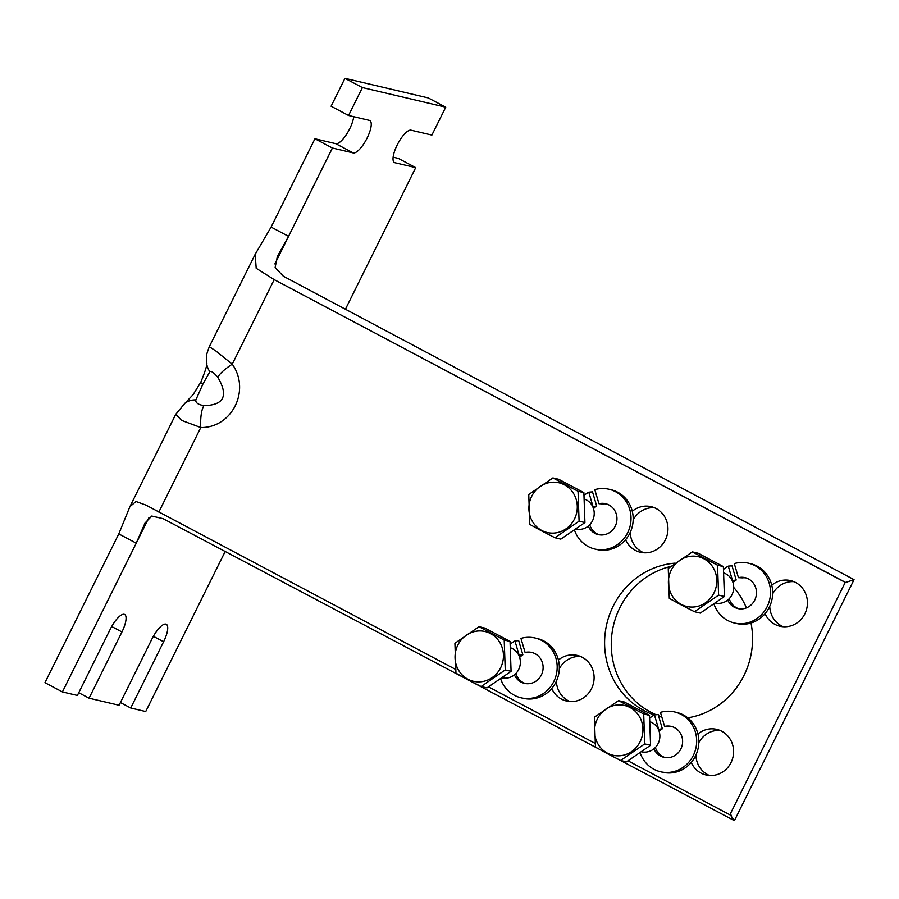 <?xml version="1.0" encoding="UTF-8"?>
<svg xmlns="http://www.w3.org/2000/svg" width="899" height="899" viewBox="0 0 899 899"><rect width="100%" height="100%" fill="white"/><g stroke="black" fill="none" stroke-linecap="round" stroke-linejoin="round"><path stroke-width="1.35" d="M353.723 116.69A18.227 5.821 117.9 0 1 349.7 128.771A18.227 5.821 117.9 0 1 335.788 143.671L314.976 138.783A41.646 3.293 26.4 0 0 314.953 138.761L332.405 148.009A20.823 1.641 26.4 0 0 332.394 148.009L353.228 152.92A18.227 5.821 117.9 0 0 367.129 138.019A18.227 5.821 117.9 0 0 369.837 120.545A18.227 5.821 117.9 0 0 369.377 120.376L348.565 115.477L362.409 87.585L344.946 78.337L331.102 106.228L348.554 115.477L362.398 87.574A20.823 1.641 26.4 0 0 362.398 87.574L445.724 107.195L431.88 135.086L411.045 130.186A18.227 5.821 -62.1 0 0 397.482 144.402A18.227 5.821 -62.1 0 0 394.436 162.55A18.227 5.821 -62.1 0 0 394.886 162.719L415.72 167.63L345.43 309.234M625.58 539.726A23.43 22.127 -76.8 0 0 635.368 550.379A23.43 22.127 -76.8 0 0 640.391 552.267A23.43 22.127 -76.8 0 0 666.485 537.254A23.43 22.127 -76.8 0 0 656.146 508.542A23.43 22.127 -76.8 0 0 651.123 506.654A23.43 22.127 -76.8 0 0 632.278 511.273M643.785 552.773A23.43 22.127 103.2 0 1 642.043 551.952A23.43 22.127 103.2 0 1 630.244 532.388M633.177 519.914A23.43 22.127 103.2 0 1 654.393 507.71M551.728 688.488A23.43 22.127 -76.8 0 0 561.527 699.141A23.43 22.127 -76.8 0 0 566.55 701.029A23.43 22.127 -76.8 0 0 592.643 686.016A23.43 22.127 -76.8 0 0 582.294 657.304A23.43 22.127 -76.8 0 0 577.282 655.416A23.43 22.127 -76.8 0 0 558.425 660.035M569.944 701.535A23.43 22.127 103.2 0 1 568.19 700.714A23.43 22.127 103.2 0 1 556.391 681.15M559.335 668.676A23.43 22.127 103.2 0 1 580.552 656.472M765.071 613.68A23.43 22.127 -76.8 0 0 774.871 624.333A23.43 22.127 -76.8 0 0 779.883 626.221A23.43 22.127 -76.8 0 0 805.976 611.208A23.43 22.127 -76.8 0 0 795.637 582.496A23.43 22.127 -76.8 0 0 790.626 580.608A23.43 22.127 -76.8 0 0 771.769 585.227M783.287 626.727A23.43 22.127 103.2 0 1 781.534 625.906A23.43 22.127 103.2 0 1 769.735 606.342M772.668 593.868A23.43 22.127 103.2 0 1 793.884 581.664M691.23 762.442A23.43 22.127 -76.8 0 0 701.018 773.095A23.43 22.127 -76.8 0 0 706.041 774.983A23.43 22.127 -76.8 0 0 732.134 759.97A23.43 22.127 -76.8 0 0 721.796 731.258A23.43 22.127 -76.8 0 0 716.773 729.37A23.43 22.127 -76.8 0 0 697.927 733.989M709.435 775.489A23.43 22.127 103.2 0 1 707.693 774.657A23.43 22.127 103.2 0 1 695.893 755.104M698.826 742.63A23.43 22.127 103.2 0 1 720.043 730.426M656.135 714.739A78.089 73.752 103.2 0 1 650.629 712.12A78.089 73.752 103.2 0 1 612.039 633.087A78.089 73.752 103.2 0 1 670.811 566.426M654.258 714.986A78.089 73.752 103.2 0 1 643.965 710.547A78.089 73.752 103.2 0 1 606.387 625.76A78.089 73.752 103.2 0 1 675.127 563.145M202.826 384.233L195.87 399.898C195.375 402.707 198.072 404.629 203.949 405.651C223.963 405.191 228.627 395.807 217.929 377.501C213.928 372.669 211.231 370.759 209.849 371.737L202.826 384.233A26.026 2.056 -153.6 0 1 200.814 382.221L193.06 394.717L184.846 403.359A26.026 19.913 51.5 0 1 195.87 399.898M445.724 107.195L428.284 97.946L344.98 78.337A41.646 3.293 26.4 0 0 344.946 78.337M415.72 167.63L398.291 158.381L393.11 157.168M78.741 692.724L89.057 698.197L121.949 631.952A18.227 5.821 117.9 0 0 124.646 614.478A18.227 5.821 117.9 0 0 110.274 629.199L77.393 695.444L62.413 691.927A20.823 1.641 -153.6 0 0 62.402 691.915L44.95 682.678L118.792 533.916L129.894 506.676L135.996 501.496L145.986 505.114L455.512 669.362M89.057 698.197L119.061 705.254L151.942 639.009A18.227 5.821 -62.1 0 1 166.315 624.288A18.227 5.821 -62.1 0 1 163.607 641.762L130.726 708.007L145.728 711.536L225.177 551.48M288.557 236.336L332.394 148.009L314.953 138.761L271.105 227.087L288.557 236.336L277.353 256.451L275.128 267.542L283.354 276.229L854.05 579.653L734.404 820.663L619.063 759.689M854.05 579.653L845.701 582.473L274.24 279.656L256.193 268.273L255.192 254.271L209.31 346.699L215.94 351.037L232.245 364.174C250.81 390.222 232.099 427.935 200.792 427.542L181.531 420.361L175.777 414.248L129.894 506.676M255.192 254.271L271.105 227.087M120.41 702.535L130.726 708.007M733.719 587.429A78.089 73.752 103.2 0 1 746.406 607.893M751.013 623.007A78.089 73.752 103.2 0 1 687.735 717.818M661.844 717.099A78.089 73.752 103.2 0 1 660.686 716.829A78.089 73.752 103.2 0 1 658.686 716.334M274.24 279.656L845.251 582.372L729.876 814.809L627.985 760.801M595.014 743.316L488.483 686.847M729.876 814.809L731.37 815.303M730.325 814.921L734.404 820.663M661.765 716.84A78.089 73.752 103.2 0 1 658.495 715.683M597.734 748.418L163.022 518.633L151.774 516.048L145.031 523.016L136.243 543.165L62.402 691.915M217.929 377.501A26.026 6.023 -29.8 0 1 232.245 364.174L274.206 279.634M158.82 512.082L200.792 427.542A26.026 8.17 -95.2 0 1 203.949 405.651M209.849 371.737A26.026 22.059 175.4 0 1 206.545 362.466L206.545 362.466C206.68 355.251 205.433 357.173 209.31 346.699M703.917 558.785A25.554 24.127 103.2 0 1 713.986 592.935A25.554 24.127 103.2 0 1 681.262 604.409A25.554 24.127 103.2 0 1 671.193 570.258A25.554 24.127 103.2 0 1 703.917 558.785M681.139 604.87L694.466 611.713L718.593 595.138L717.548 565.224L692.376 551.885L668.249 568.449L669.294 598.363L681.139 604.87M715.065 602.937L715.346 603.004A15.62 14.755 -76.8 0 0 732.741 592.992A15.62 14.755 -76.8 0 0 725.841 573.854A15.62 14.755 -76.8 0 0 723.594 572.899M718.593 595.138L724.425 596.509L700.299 613.084L694.466 611.713M724.425 596.509L723.38 566.595L698.208 553.256L692.376 551.885M723.38 566.595L717.548 565.224M723.481 569.472A30.712 29.004 -76.8 0 1 728.28 566.123L732.528 580.563L736.202 580.012A15.879 14.991 -76.8 0 0 733 582.642M729.224 598.7A15.879 14.991 -76.8 0 0 738.877 608.769M727.74 600.06A15.879 14.991 -76.8 0 0 737.787 608.556A15.879 14.991 -76.8 0 0 752.339 603.69A15.879 14.991 -76.8 0 0 755.801 588.047A15.879 14.991 -76.8 0 0 745.057 577.641A15.879 14.991 -76.8 0 0 738.439 577.664L734.292 563.594A30.712 29.004 -76.8 0 1 748.462 563.19L750.62 563.707A30.712 29.004 -76.8 0 1 771.398 583.856A30.712 29.004 -76.8 0 1 764.712 614.096A30.712 29.004 -76.8 0 1 736.551 623.501L734.382 622.996A30.712 29.004 -76.8 0 0 762.543 613.579A30.712 29.004 -76.8 0 0 769.229 583.339A30.712 29.004 -76.8 0 0 748.462 563.19M713.885 603.746A30.712 29.004 -76.8 0 0 734.382 622.996M728.28 566.123L732.011 565.819L736.202 580.012M746.136 577.933A15.879 14.991 -76.8 0 0 742.327 577.866L738.439 577.664M583.979 495.518A30.712 29.004 -76.8 0 1 588.789 492.18L593.037 506.609L596.7 506.058A15.879 14.991 -76.8 0 0 593.509 508.688M589.733 524.746A15.879 14.991 -76.8 0 0 599.386 534.815M588.249 526.106A15.879 14.991 -76.8 0 0 598.284 534.602A15.879 14.991 -76.8 0 0 612.848 529.736A15.879 14.991 -76.8 0 0 616.298 514.104A15.879 14.991 -76.8 0 0 605.566 503.687A15.879 14.991 -76.8 0 0 598.948 503.71L594.801 489.652A30.712 29.004 -76.8 0 1 608.96 489.247L611.129 489.753A30.712 29.004 -76.8 0 1 631.907 509.902A30.712 29.004 -76.8 0 1 625.221 540.142A30.712 29.004 -76.8 0 1 597.06 549.547L594.891 549.042A30.712 29.004 -76.8 0 0 623.052 539.636A30.712 29.004 -76.8 0 0 629.738 509.385A30.712 29.004 -76.8 0 0 608.96 489.247M574.394 529.803A30.712 29.004 -76.8 0 0 594.891 549.042M588.789 492.18L592.52 491.865L596.7 506.058M606.634 503.979A15.879 14.991 -76.8 0 0 602.836 503.912L598.948 503.71M649.629 718.234A30.712 29.004 -76.8 0 1 654.438 714.885L658.686 729.325L662.349 728.774A15.879 14.991 -76.8 0 0 659.158 731.404M655.382 747.462A15.879 14.991 -76.8 0 0 665.024 757.52M653.899 748.822A15.879 14.991 -76.8 0 0 663.934 757.318A15.879 14.991 -76.8 0 0 678.498 752.452A15.879 14.991 -76.8 0 0 681.948 736.809A15.879 14.991 -76.8 0 0 671.216 726.403A15.879 14.991 -76.8 0 0 664.597 726.426L660.45 712.356A30.712 29.004 -76.8 0 1 674.61 711.952L676.778 712.469A30.712 29.004 -76.8 0 1 697.557 732.618A30.712 29.004 -76.8 0 1 690.87 762.858A30.712 29.004 -76.8 0 1 662.698 772.263L660.54 771.758A30.712 29.004 -76.8 0 0 688.701 762.341A30.712 29.004 -76.8 0 0 695.388 732.101A30.712 29.004 -76.8 0 0 674.61 711.952M640.043 752.508A30.712 29.004 -76.8 0 0 660.54 771.758M654.438 714.885L658.169 714.581L662.349 728.774M672.283 726.695A15.879 14.991 -76.8 0 0 668.485 726.628L664.597 726.426M510.138 644.28A30.712 29.004 -76.8 0 1 514.936 640.942L519.195 655.371L522.858 654.82A15.879 14.991 -76.8 0 0 519.667 657.45M515.88 673.508A15.879 14.991 -76.8 0 0 525.533 683.577M514.408 674.868A15.879 14.991 -76.8 0 0 524.443 683.364A15.879 14.991 -76.8 0 0 539.007 678.498A15.879 14.991 -76.8 0 0 542.457 662.866A15.879 14.991 -76.8 0 0 531.714 652.449A15.879 14.991 -76.8 0 0 525.095 652.472L520.959 638.402A30.712 29.004 -76.8 0 1 535.119 638.009L537.287 638.515A30.712 29.004 -76.8 0 1 558.065 658.664A30.712 29.004 -76.8 0 1 551.379 688.904A30.712 29.004 -76.8 0 1 523.207 698.309L521.038 697.804A30.712 29.004 -76.8 0 0 549.21 688.398A30.712 29.004 -76.8 0 0 555.897 658.147A30.712 29.004 -76.8 0 0 535.119 638.009M500.552 678.554A30.712 29.004 -76.8 0 0 521.038 697.804M514.936 640.942L518.678 640.627L522.858 654.82M532.792 652.741A15.879 14.991 -76.8 0 0 528.983 652.674L525.095 652.472M564.415 484.831A25.554 24.127 103.2 0 1 574.483 518.993A25.554 24.127 103.2 0 1 541.771 530.466A25.554 24.127 103.2 0 1 531.702 496.304A25.554 24.127 103.2 0 1 564.415 484.831M541.648 530.916L554.975 537.759L579.091 521.184L578.046 491.27L552.885 477.931L528.758 494.506L529.803 524.42L541.648 530.916M575.574 528.983L575.843 529.05A15.62 14.755 -76.8 0 0 593.25 519.038A15.62 14.755 -76.8 0 0 586.35 499.9A15.62 14.755 -76.8 0 0 584.103 498.945M579.091 521.184L584.923 522.555L560.807 539.13L554.975 537.759M584.923 522.555L583.878 492.641L558.717 479.302L552.885 477.931M583.878 492.641L578.046 491.27M630.064 707.547A25.554 24.127 103.2 0 1 640.133 741.697A25.554 24.127 103.2 0 1 607.421 753.171A25.554 24.127 103.2 0 1 597.352 719.02A25.554 24.127 103.2 0 1 630.064 707.547M607.297 753.62L620.625 760.475L644.74 743.9L643.695 713.986L618.534 700.647L594.408 717.211L595.453 747.125L607.297 753.62M641.223 751.699L641.493 751.766A15.62 14.755 -76.8 0 0 658.9 741.754A15.62 14.755 -76.8 0 0 652 722.616A15.62 14.755 -76.8 0 0 649.752 721.661M644.74 743.9L650.573 745.271L626.457 761.846L620.625 760.475M650.573 745.271L649.528 715.357L624.367 702.018L618.534 700.647M649.528 715.357L643.695 713.986M490.573 633.593A25.554 24.127 103.2 0 1 500.642 667.755A25.554 24.127 103.2 0 1 467.918 679.228A25.554 24.127 103.2 0 1 457.849 645.066A25.554 24.127 103.2 0 1 490.573 633.593M467.795 679.678L481.122 686.521L505.249 669.946L504.204 640.032L479.032 626.693L454.916 643.268L455.962 673.182L467.795 679.678M501.732 677.745L502.002 677.812A15.62 14.755 -76.8 0 0 519.397 667.8A15.62 14.755 -76.8 0 0 512.509 648.662A15.62 14.755 -76.8 0 0 510.261 647.707M505.249 669.946L511.082 671.317L486.955 687.892L481.122 686.521M511.082 671.317L510.036 641.403L484.864 628.064L479.032 626.693M510.036 641.403L504.204 640.032M332.416 148.02L274.869 263.935M149.02 517.453L62.413 691.927M136.243 543.165L118.792 533.916M394.032 162.27L394.886 162.719M153.369 636.323L163.607 641.762M335.788 143.671L353.228 152.92M111.701 626.524L121.949 631.952M184.846 403.359L175.777 414.248M200.814 382.221C205.804 369.927 207.714 363.342 206.545 362.466"/></g></svg>
